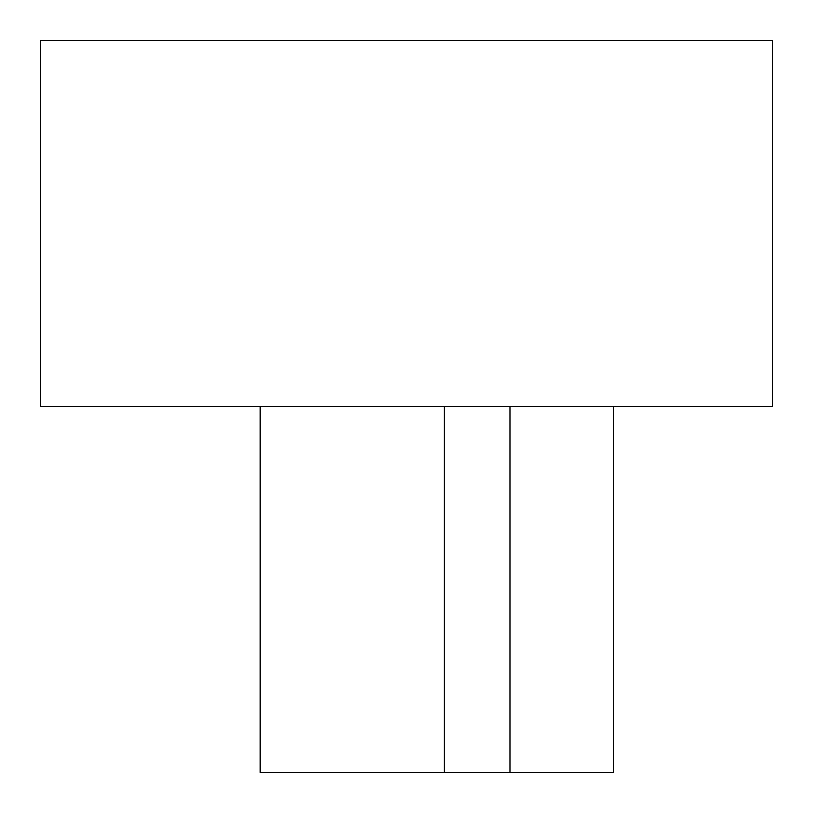 <?xml version="1.0" encoding="UTF-8"?>
<svg xmlns="http://www.w3.org/2000/svg" width="813" height="813" viewBox="0 0 813 813"><rect width="100%" height="100%" fill="white"/><g stroke="black" fill="none" stroke-linecap="round" stroke-linejoin="round"><path stroke-width="1.22" d="M444.376 406.5L444.376 772.35L260.16 772.35L260.16 406.5M509.975 406.5L509.975 772.35L444.376 772.35M613.459 406.5L613.459 772.35L509.975 772.35M40.65 40.65L40.65 406.5L772.35 406.5L772.35 40.65L40.65 40.65"/></g></svg>
